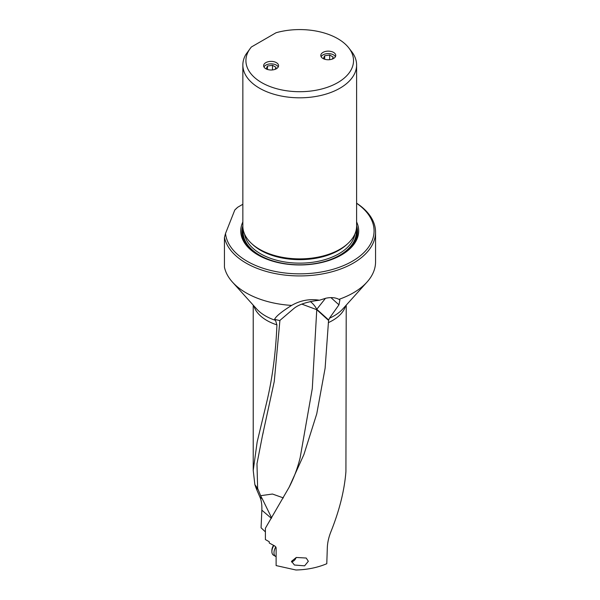 <?xml version="1.0" encoding="UTF-8"?>
<svg xmlns="http://www.w3.org/2000/svg" width="600" height="600" viewBox="0 0 600 600"><rect width="100%" height="100%" fill="white"/><g stroke="black" fill="none" stroke-linecap="round" stroke-linejoin="round"><path stroke-width="0.9" d="M301.95 304.155L316.763 309.697L328.567 320.415L325.11 368.228L316.763 413.783L303.93 454.485L289.087 487.312L265.395 528.232L265.395 539.565L269.243 541.74L269.243 543.007L274.815 546L276.12 547.717L276.12 565.582L295.942 570C307.222 569.722 317.505 567.63 326.782 563.722L327.33 547.388C327.57 542.16 328.86 536.7 331.207 531C339.57 509.933 344.475 490.125 345.923 471.577L346.222 305.138M291.525 561.322L294.428 565.02L304.612 565.838L308.34 561.278L306.218 558.037L296.288 557.467L291.525 561.322M375.555 232.14L375.555 261.885A75.832 43.785 180 0 1 366.998 282.09A75.832 43.785 180 0 1 338.933 299.362C335.415 297.502 331.035 297.127 325.778 298.245L319.433 300.233C309.69 298.657 300.42 300.382 291.638 305.415A75.832 43.785 180 0 1 246.097 292.845A75.832 43.785 180 0 1 232.447 282.09A75.832 43.785 180 0 1 224.445 267.165L224.445 237.428A75.832 43.785 0 0 0 246.097 263.1A75.832 43.785 0 0 0 328.748 272.595A75.832 43.785 0 0 0 375.555 232.14A75.832 43.785 0 0 0 356.603 203.183M366.998 282.09L342.697 309.053A48.443 27.968 180 0 1 329.438 318.233L338.955 304.83L339.9 299.895L338.933 299.362M275.528 320.37L276.923 324.87C275.835 352.207 272.475 377.798 266.843 401.64L257.168 441.938L253.222 470.445L254.873 484.65L257.647 488.385L256.972 463.77L262.47 435.592L274.252 381.502L279.892 320.61L274.59 319.327L275.528 320.37A48.443 27.968 180 0 1 265.493 315.938A48.443 27.968 180 0 1 265.47 315.915A48.443 27.968 180 0 1 256.748 309.053L232.447 282.09M291.638 305.415C281.715 311.61 276.03 316.252 274.59 319.327M319.433 300.233C307.103 301.68 298.493 304.515 293.603 308.73L279.892 320.43M300.142 457.763L312.293 388.56L316.763 309.697A20.902 14.355 131.9 0 0 316.77 309.285A20.902 18.12 38.5 0 0 310.267 301.478M283.388 497.91L272.46 494.033L260.64 495.69L257.647 488.385M254.873 484.65L255.78 487.215C257.1 488.528 257.407 489.33 256.702 489.615L259.808 496.815C261.36 500.092 262.043 504.54 261.855 510.173L261.067 527.783L265.395 531.885M271.642 517.92L262.388 499.02A20.378 3.562 50 0 1 260.64 495.69M255.78 487.215L256.702 489.615M328.567 320.415L329.438 318.233M242.85 204.278L237.728 207.233L234.795 210.015L225.517 233.49L224.445 237.428M237.728 207.233A74.34 42.922 0 0 0 234.795 210.015M225.517 233.49A74.34 42.922 0 0 0 247.155 261.27A74.34 42.922 0 0 0 349.987 262.545A74.34 42.922 0 0 0 356.603 203.28M356.603 221.94A58.965 34.043 180 0 1 341.423 254.993A58.965 34.043 180 0 1 341.415 254.993A58.965 34.043 180 0 1 258.03 254.993A58.965 34.043 180 0 1 242.85 221.94M356.603 64.988L356.603 226.05A56.88 32.835 180 0 1 339.945 249.263L339.135 249.735A55.733 32.175 180 0 1 260.31 249.735L259.507 249.263A56.88 32.835 180 0 1 242.85 226.05L242.85 64.988A56.88 32.835 0 0 0 259.507 88.2A56.88 32.835 0 0 0 339.938 88.2A56.88 32.835 0 0 0 356.603 64.988A56.88 32.835 0 0 0 351.645 51.578L348.84 47.963A53.805 31.065 0 0 0 337.77 38.678A53.805 31.065 0 0 0 276.053 32.745L251.4 46.98A53.805 31.065 0 0 0 250.605 47.963A53.805 31.065 0 0 0 261.675 82.613A53.805 31.065 0 0 0 330.24 86.227A53.805 31.065 0 0 0 348.84 47.963M339.135 249.735L339.945 249.263A56.88 32.835 180 0 1 339.938 249.27A56.88 32.835 180 0 1 259.507 249.263M250.605 47.963L245.79 54.562A56.88 32.835 0 0 0 242.85 64.988M322.995 58.492A7.462 4.312 180 0 1 320.805 55.448A7.462 4.312 180 0 1 329.543 51.203L331.305 51.51A7.462 4.312 180 0 1 333.548 52.395A7.462 4.312 180 0 1 335.737 55.448A7.462 4.312 180 0 1 331.132 59.43A7.462 4.312 180 0 1 322.995 58.492M267.998 69.623L269.76 69.938A7.462 4.312 180 0 0 278.558 65.7A7.462 4.312 180 0 0 276.375 62.648A7.462 4.312 180 0 0 268.237 61.718A7.462 4.312 180 0 0 263.632 65.7A7.462 4.312 180 0 0 265.815 68.745A7.462 4.312 180 0 0 267.998 69.623M331.305 51.51L329.543 51.203M291.532 561.533A4.478 2.588 120 0 0 292.995 561.308A4.478 2.588 120 0 0 293.317 561.135A4.478 2.588 120 0 0 296.138 557.513M291.638 562.05A5.97 3.45 120 0 0 291.832 561.967A5.97 3.45 120 0 0 292.26 561.75L293.317 561.135M275.85 546.87A7.913 4.567 120 0 0 274.005 552.105A7.913 4.567 120 0 0 275.618 556.403A7.913 4.567 120 0 0 276.12 556.627M275.618 556.403L273.525 555.195A7.913 4.567 -60 0 1 271.882 551.572A7.913 4.567 -60 0 1 271.913 550.898A7.913 4.567 -60 0 1 273.803 545.602M271.882 551.572L271.882 550.35A6.42 3.705 -60 0 1 271.913 549.81A6.42 3.705 -60 0 1 273.465 545.46M278.228 66.975A7.402 4.275 0 0 0 276.33 65.115A7.402 4.275 0 0 0 263.97 66.975M266.16 68.925L267.465 66.037L272.483 65.28L276.038 67.335L275.138 69.323M272.483 65.28L272.483 69.93M267.465 69.465L267.465 66.037M335.4 56.722A7.402 4.275 0 0 0 333.51 54.863A7.402 4.275 0 0 0 321.142 56.722M323.332 58.68L324.645 55.785L329.663 55.028L333.218 57.082L332.317 59.07M329.663 55.028L329.663 59.677M324.645 59.213L324.645 55.785M328.335 322.635A46.5 26.85 0 0 0 345.608 305.82M253.837 305.82A46.5 26.85 0 0 0 266.843 320.452A46.5 26.85 0 0 0 266.865 320.468A46.5 26.85 0 0 0 276.923 324.87M338.955 304.83L330.938 297.63M328.673 319.98L316.77 309.285L325.485 298.305M262.388 499.02L259.808 496.815M261.855 510.173L271.395 518.332M341.01 255.225A57.825 33.383 0 0 0 356.603 225.84M242.85 225.84A57.825 33.383 0 0 0 258.435 255.225M243.045 228.772A56.977 32.895 0 0 0 280.178 263.04M319.275 263.04A56.977 32.895 0 0 0 340.013 255.405A56.977 32.895 0 0 0 356.4 228.772M356.183 230.017A56.58 32.662 180 0 1 339.728 255.24A56.58 32.662 180 0 1 276.382 261.9A56.58 32.662 180 0 1 243.263 230.017M354.877 234.06A55.38 31.973 180 0 1 338.888 253.778A55.38 31.973 180 0 1 280.868 261.233A55.38 31.973 180 0 1 244.567 234.06M252.18 244.072A55.38 31.973 0 0 0 338.888 250.282A55.38 31.973 0 0 0 347.265 244.072M262.485 435.6L263.25 432.33M253.222 305.138L253.222 470.445M289.087 487.312C293.805 478.283 297.487 468.442 300.135 457.785"/></g></svg>
